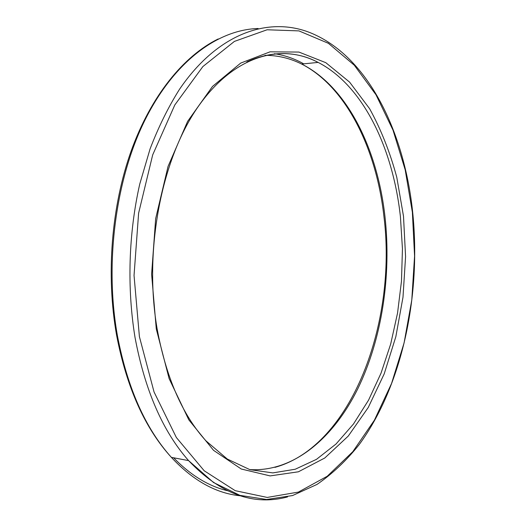 <?xml version="1.0" encoding="UTF-8"?>
<svg xmlns="http://www.w3.org/2000/svg" width="526" height="526" viewBox="0 0 526 526"><rect width="100%" height="100%" fill="white"/><g stroke="black" fill="none" stroke-linecap="round" stroke-linejoin="round"><path stroke-width="0.79" d="M412.64 211.906C404.441 134.143 370.126 61.029 316.172 35.347C273.993 14.794 220.039 29.818 179.491 89.315C168.359 106.988 158.556 126.838 150.094 148.858L139.738 184.107C128.574 233.426 126.911 287.821 135.018 337.403C144.939 390.351 162.804 431.419 188.597 460.618C220.407 493.98 253.387 506.078 287.538 496.925M139.403 336.647L154.046 391.975L176.368 437.527L204.213 470.783L235.24 490.686L267.241 497.432L298.38 492.093L327.244 476.247L352.808 451.689L374.4 420.182L391.581 383.408L404.099 342.886L411.786 299.998L414.567 256.024L412.371 212.208L405.191 169.813L393.027 130.178L375.991 94.772L354.3 65.224L328.382 43.31L298.946 30.896L267.109 29.772L234.412 41.403L202.872 66.559L174.816 104.95L152.685 154.887L138.614 213.181L134.038 275.44L139.403 336.647M241.776 495.926C216.949 493.914 193.483 481.06 171.371 457.357C145.4 428.44 127.41 387.859 117.41 335.621C104.49 263.283 115.621 179.353 144.88 120.244C174.29 61.101 218.027 29.653 258.141 28.503M156.281 328.954L151.613 274.224L155.663 218.599L168.064 166.387L187.611 121.388L212.504 86.428L240.678 63.1L270.081 51.824L298.926 52.067L325.778 62.666L349.58 82.095L369.62 108.724C381.002 129.442 390.055 152.29 396.775 177.255L403.501 216.252L405.572 256.642L402.995 297.203L395.835 336.706L384.19 373.914L368.246 407.499L348.291 436.034L324.785 457.995L298.406 471.796L270.14 475.905L241.296 469.028L213.549 450.341L188.821 419.86L169.122 378.628L156.281 328.954M173.613 457.778C190.918 475.563 209.216 486.616 228.508 490.949M157.05 328.408C166.019 377.346 182.305 414.81 205.922 440.801L227.285 459.027L249.889 469.659L272.816 472.9L295.237 469.238L316.488 459.343L336.048 443.99L353.498 423.982L368.562 400.135L381.015 373.21L390.713 343.938L397.557 313.016L401.483 281.088L402.443 248.791L400.424 216.758C393.047 148.575 363.295 85.633 318.151 62.41C295.763 50.779 271.995 50.614 246.852 61.923M303.752 63.85C294.455 58.642 284.684 55.263 274.447 53.711M264.992 55.335C277.833 55.335 290.056 58.241 301.668 64.054C347.285 86.908 377.464 149.167 384.986 216.673C391.528 275.815 381.942 339.185 357.706 388.951C333.32 438.184 293.482 472.289 249.653 469.587M218.178 38.957C183.903 55.848 151.291 95.351 131.276 150.646C111.44 205.995 105.811 274.914 116.621 335.391C126.707 387.688 144.952 428.348 171.371 457.357L188.597 460.618L213.549 482.526L239.968 495.374L266.636 499.49L292.574 495.545L317.02 484.42C332.399 473.834 346.483 460.526 359.271 444.496C402.351 385.407 421.306 295.112 412.654 211.998M156.991 328.053C143.861 250.803 161.252 160.331 197.263 107.948C233.386 55.283 281.318 42.777 318.151 62.41L301.668 64.054C346.266 86.928 376.379 148.799 383.927 216.469C397.189 321.925 351.94 446.074 274.953 467.358"/></g></svg>
